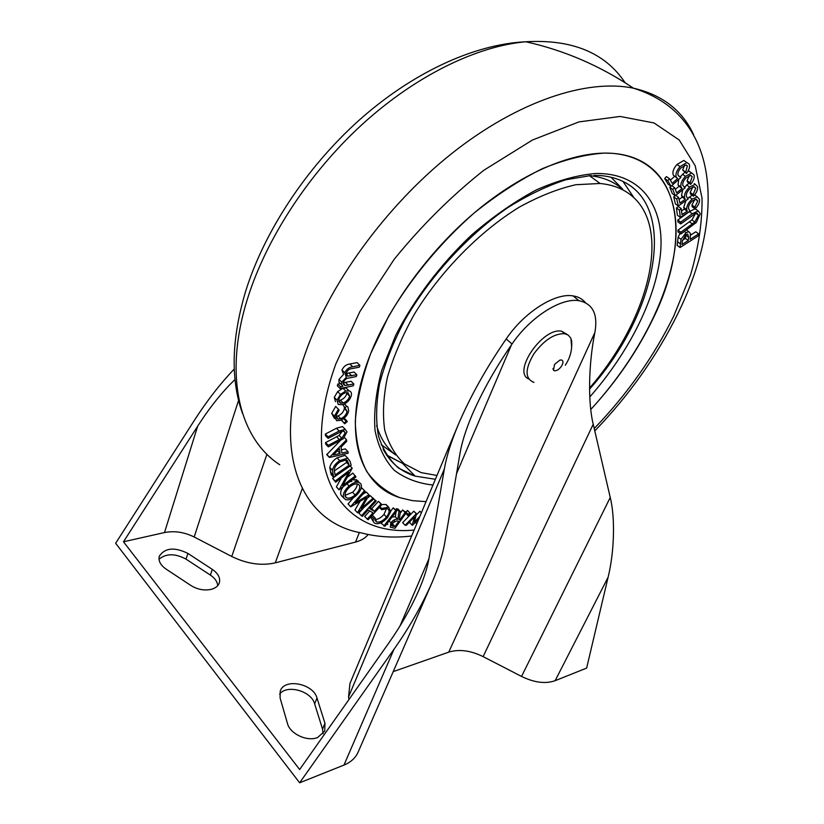 <?xml version="1.0" encoding="UTF-8"?>
<svg xmlns="http://www.w3.org/2000/svg" width="824" height="824" viewBox="0 0 824 824"><rect width="100%" height="100%" fill="white"/><g stroke="black" fill="none" stroke-linecap="round" stroke-linejoin="round"><path stroke-width="1.24" d="M287.442 723.421C289.966 733.854 307.177 741.919 317.621 737.531L324.759 731.084L324.944 723.256L317.003 698.021C313.295 683.539 284.434 677.915 280.263 691.006L280.078 697.876L287.442 723.421M190.921 585.504C197.595 589.572 204.403 590.839 211.346 589.314C215.517 588.14 218.175 586.019 219.308 582.949C220.585 578.067 218.257 573.545 212.304 569.384L187.882 553.409C174.461 546.848 164.934 547.785 159.3 556.2C158.167 560.804 160.433 565.099 166.077 569.096L190.921 585.504M266.935 454.251L231.75 556.488C246.901 563.863 261.404 565.985 275.267 562.854L355.556 542.068C361.221 540.565 365.413 538.041 368.143 534.498M231.75 556.488L194.176 537.001C184.246 532.108 174.358 530.635 164.501 532.551L123.476 541.79L299.648 769.513L388.671 643.173C400.804 625.972 410.898 608.236 418.952 589.963C424.154 577.768 427.491 567.324 428.964 558.641L399.99 626.013M234.273 369.018C220.049 383.881 206.494 401.391 193.599 421.558L115.638 543.274L299.637 782.8L394.006 649.24C409.044 627.97 421.631 605.97 431.745 583.238C438.502 567.571 442.807 554.181 444.682 543.067L460.07 452.994C461.801 442.673 465.735 430.19 471.853 415.543C481.978 392.049 495.173 368.483 511.457 344.844L512.023 344.01L506.214 338.942L505.648 339.776C485.985 368.41 470.123 396.859 458.051 425.132C450.975 442.231 446.412 456.826 444.363 468.938L348.542 696.888L348.964 699.524M348.542 696.888L349.973 683.426L458.051 425.132M299.637 782.8L343.969 765.084C350.808 762.262 355.525 757.946 358.121 752.137L431.745 583.238M444.363 468.938L428.964 558.641M123.476 541.79L197.667 426.183L164.501 532.551M235.015 379.534C222.233 391.771 209.79 407.324 197.667 426.183M217.752 585.627C217.371 581.682 214.92 578.17 210.377 575.09L186.028 559.136C175.079 553.295 166.067 553.347 159.001 559.259M393.213 671.632L448.74 652.144C459.081 648.962 470.545 650.455 483.132 656.625L521.541 676.432C534.333 682.653 545.529 684.074 555.139 680.686L586.636 668.099L608.102 577.233C614.24 552.657 615.404 518.08 610.244 497.48L593.229 424.226C587.955 403.121 588.367 365.156 594.835 332.618L594.98 331.907C597.987 313.985 592.662 303.593 578.994 300.698L573.092 295.898C578.345 296.702 582.444 298.957 585.39 302.645M323.08 733.824L322.524 729.096L314.644 703.83C311.348 690.965 286.937 684.147 279.614 694.117M512.023 344.01C530.151 317.127 561.062 297.495 578.994 300.698M506.214 338.942C524.249 312.131 555.119 292.623 573.092 295.898M567.221 334.503L561.741 331.269C542.995 326.726 511.797 372.221 528.771 378.978M571.66 347.182L570.888 338.242L568.22 335.09L564.656 333.71C554.367 333.38 544.118 340.065 533.921 353.764C524.97 368.884 524.826 378.36 533.478 382.192L533.993 382.305M554.346 370.748C556.643 370.985 559.002 369.512 561.401 366.33C563.4 363.034 563.482 360.922 561.628 360.006L559.918 360.078L554.542 364.424L553.481 370.223L554.346 370.748M426.039 501.631L412.525 500.662L400.011 497.717C386.538 492.216 375.456 483.472 366.742 471.503C359.676 457.701 355.855 441.056 355.288 421.548C356.771 400.629 361.891 378 370.646 353.651L388.578 316.364C410.682 278.646 440.449 242.637 474.016 213.117C496.831 194.814 519.645 179.982 542.449 168.632C564.728 159.526 585.37 154.345 604.373 153.089L612.129 153.315C660.364 157.168 681.695 197.739 674.825 249.239C667.636 301.141 635.016 361.324 590.756 409.507C616.568 381.43 637.292 351.23 652.927 318.919C692.119 239.949 682.684 158.187 612.129 153.315C575.276 150.71 524.074 171.382 476.231 211.243C428.459 251.196 387.558 307.908 368.421 359.429C341.311 431.611 358.77 485.274 400.011 497.717L412.525 500.662L426.039 501.631M686.464 173.473L685.712 172.134L687.36 165.882L685.959 164.996L680.748 168.044C678.152 171.135 677.338 173.699 678.306 175.739L680.902 177.428L671.086 186.275L668.058 184.123L664.711 178.54L666.472 176.604L669.51 178.746L672.25 183.361L677.637 178.478L673.363 175.203C672.178 172.268 673.383 168.693 676.988 164.47L683.817 160.474L689.132 164.079C690.182 166.53 689.297 169.662 686.464 173.473L682.663 170.022L684.631 165.202M670.365 180.188L674.599 176.346L673.363 175.203M675.299 195.741L672.796 189.448L674.609 187.656L676.659 192.847L682.087 188.449L681.057 187.1C680.274 183.876 681.747 180.291 685.455 176.346L691.727 172.999L694.014 174.904C694.735 177.603 693.623 180.765 690.656 184.38L690.09 182.877L692.222 176.563L690.749 175.409L685.959 177.943C683.281 180.827 682.282 183.402 682.962 185.668L685.177 187.769L675.299 195.741L672.302 193.599L669.788 187.305L670.932 186.173M675.289 189.386L679.079 186.317L678.039 184.967L678.729 179.385M680.15 176.903L684.754 172.278M688.184 170.887L690.78 172.34M690.656 184.38L687.638 182.269L687.082 180.765L689.369 175.605M678.337 205.969L676.72 199.027L678.564 197.389L679.882 203.116L685.28 199.254L684.497 197.688C684.116 194.207 685.826 190.653 689.616 187.038L695.26 184.319L697.557 186.718C697.938 189.654 696.589 192.806 693.509 196.174L693.159 194.526L695.755 188.202L694.189 186.729L689.904 188.778C687.175 191.425 685.99 193.99 686.382 196.462L688.174 198.975L678.337 205.969L675.371 203.837L673.733 196.885L675.144 195.628M679.038 199.46L682.303 197.132L681.51 195.566L682.766 189.705M684.353 187.305L688.967 183.196M695.26 184.319L694.21 183.587M693.509 196.174L690.533 194.062L690.172 192.425L692.829 186.924M687.268 211.191L686.66 209.512C686.598 205.897 688.452 202.436 692.232 199.12L697.351 196.885L699.555 199.604C699.679 202.642 698.186 205.732 695.096 208.874L694.889 207.154L697.784 200.943L696.208 199.243L692.356 200.932C689.626 203.374 688.339 205.876 688.493 208.441L689.946 211.202L680.336 217.371L677.39 215.239L676.432 207.957L678.255 206.474L681.211 208.606L681.973 214.601L687.268 211.191L684.311 209.08L683.704 207.391L685.959 200.551M681.5 210.882L684.311 209.08M687.618 198.512L692.15 195.216M694.684 194.835L696.218 196.091M695.096 208.874L692.15 206.762L691.944 205.042L694.838 199.439M680.902 234.006L680.881 232.224L694.848 222.006L698.474 215.198L697.053 213.2L695.25 213.622L680.758 223.932L680.737 222.13L692.273 213.766L698.206 210.934L700.266 213.787L696.301 222.48L680.902 234.006L677.998 231.884L677.977 230.102L691.923 219.905L695.518 213.509M680.758 223.932L677.833 221.81L677.802 219.998L689.327 211.665L695.023 208.822M695.137 208.822L697.083 210.13M680.037 247.53L681.015 239.321L686.031 232.687L688.864 231.709L690.388 233.45L690.131 239.341L698.69 233.882L698.505 235.746L680.037 247.53L677.163 245.408L678.121 237.199L680.068 233.398M686.649 229.834L687.247 230.524M690.44 235.201L695.806 231.791L698.69 233.882M390.772 511.045L393.213 507.852L396.828 510.798L384.942 526.32L381.337 523.374L382.305 522.107M372.798 520.768L370.635 517.009M372.293 515.185L375.002 517.802L376.547 521.922L374.92 520.181M374.807 519.439C377.825 519.604 380.884 517.915 383.984 514.392L386.58 508.408M381.862 504.525L386.106 504.535L388.217 507.048M370.213 507.708L371.789 508.666L378.443 501.332L381.924 504.587L368.112 519.779L364.651 516.514L369.76 510.89M367.174 519.223L372.973 512.837L368.184 509.943L362.344 516.36L361.386 515.793L358.852 513.074L364.146 507.254M372.592 497.964L376.259 501.054L369.543 508.439L374.323 511.354L371.789 508.666M367.195 498.376L370.316 495.688L373.663 499.087L357.637 512.837L354.959 509.994L360.037 501.332M357.503 512.724L366.381 497.572L350.715 506.832L348.027 503.969L353.414 497.748M360.85 489.137L361.849 487.973L365.248 491.434L355.309 502.846L368.967 494.822L366.392 492.113L369.173 495.008L361.365 508.336L372.881 498.376L370.316 495.688M362.848 494.194L366.392 492.113M352.136 479.887L356.401 479.64L358.708 482.061M342.042 496.336L341.373 495.626C340.013 493.442 340.6 490.496 343.114 486.778M329.404 457.464L346.523 439.789L346.719 441.303L341.084 447.051L341.867 453.046L348.006 451.686L348.202 453.221L329.404 457.464L326.757 454.652L340.353 440.541M341.435 449.78L345.349 448.915L348.006 451.686M356.874 374.776L356.308 376.527L349.541 377.907C346.842 378.01 344.782 379.442 343.361 382.171L344.741 385.478L353.877 384.056L353.321 385.787L340.096 388.557L337.315 385.776L337.861 384.036L340.168 383.551L338.901 382.048L339.004 379.411L343.567 374.415L341.97 369.976C343.701 366.361 346.338 364.373 349.87 364.012L357.091 362.601L359.913 365.341L359.326 367.154L352.106 368.586C349.541 368.74 347.615 370.131 346.338 372.778L347.718 376.146L356.874 374.776L354.073 372.026L346.173 373.457M343.206 382.779L351.086 381.296L353.877 384.056M335.471 401.669L334.266 397.364L337.644 391.616L342.969 388.279L346.245 388.053L348.696 390.751M334.503 418.52L331.691 413.339L335.718 406.376L339.138 410.115L336.068 415.564L337.83 419.066L340.776 418.736L338.056 415.955C341.548 414.297 343.649 411.825 344.37 408.539L344.278 406.562M336.007 416.398L338.056 415.955M340.776 418.736C344.267 417.078 346.379 414.596 347.11 411.31L342.877 404.656M344.803 403.801L345.884 405.449M344.195 423.279L341.517 419.921M328.333 446.876L328.292 445.372L341.806 438.214L345.235 432.868L343.999 431.086L342.084 431.209L328.076 438.368L328.034 436.844L339.169 431.034L345.184 429.325L346.976 431.879L343.227 438.77L328.333 446.876L325.655 444.074L325.614 442.57L339.117 435.433L342.413 431.117M328.076 438.368L325.387 435.566L325.346 434.042L336.47 428.243L342.485 426.554L344.185 428.305M333.72 477.312L332.412 470.257C333.236 466.58 335.667 463.366 339.694 460.595L347.677 458.123L350.076 461.296L351.168 465.272L333.72 477.312L331.114 474.531L329.785 467.466C330.599 463.788 333.02 460.575 337.047 457.814L345.029 455.363L347.079 457.505M347.357 477.271L352.837 473.089L355.927 476.983L339.076 489.868L336.377 486.85L341.435 477.858M339.076 489.868L348.717 472.307L335.687 482.236L332.587 478.342L336.027 475.726M400.155 513.321L402.596 509.953L406.242 512.806L395.005 528.287L390.308 527.175L390.854 522.818C393.326 519.903 395.654 518.76 397.838 519.388L398.991 511.323L400.402 511.611L399.228 519.666L399.877 519.789L405.12 512.569L406.242 512.806M387.816 524.528L387.136 523.456M392.039 517.05L395.324 516.761L396.025 511.848M396.262 510.2L396.468 508.686L397.879 508.985L400.402 511.611M405.377 511.91L407.829 510.756M416.182 515.041L419.88 511.282L421.424 512.652M416.748 523.837L415.698 522.746L416.007 521.644M418.901 518.677L412.443 525.3L409.734 522.704L410.064 521.458M412.227 525.3L414.441 516.936L406.376 525.269L405.13 525.269L402.637 522.653L413.782 511.179L416.511 513.774L414.348 522.045L419.838 516.452M340.096 388.557L340.642 386.817L342.949 386.332L341.682 384.839L341.795 382.192L346.368 377.196L344.782 372.757C346.523 369.131 349.16 367.133 352.682 366.773L359.913 365.341M344.782 372.757L341.97 369.976M341.795 382.192L339.004 379.411M341.682 384.839L338.901 382.048M340.642 386.817L337.861 384.036M337.026 400.155L340.415 394.408L345.74 391.05L349.016 390.823C351.096 391.421 351.858 393.038 351.302 395.674C349.994 399.949 347.131 402.957 342.722 404.697L338.221 404.46L337.026 400.155L334.266 397.364M338.746 399.619L340.497 403.173L343.144 402.977C346.471 401.69 348.645 399.424 349.654 396.19L347.975 392.595L345.4 392.76C342.032 394.057 339.818 396.344 338.746 399.619M345.74 391.05L342.969 388.279M340.415 394.408L337.644 391.616M338.633 400.505L340.394 400.196C343.721 398.919 345.884 396.653 346.894 393.429L349.654 396.19M343.144 402.977L340.394 400.196M345.421 407.715L346.523 406.088L347.852 406.819L348.686 410.764C347.79 414.966 345.112 418.149 340.662 420.302L336.625 420.693L334.42 416.13L331.691 413.339M334.42 416.13L338.458 409.168M346.523 406.088L344.442 403.987M347.11 411.31L344.37 408.539M344.185 422.99L346.78 420.807L347.264 421.589L344.679 423.773L341.466 420.209M345.833 420.94L343.587 418.654M328.034 436.844L325.346 434.042M345.235 432.868L343.423 430.993M341.806 438.214L339.117 435.433M328.292 445.372L325.614 442.57M329.363 457.114L326.706 454.312M333.215 454.992L340.054 453.468L339.426 448.709L333.215 454.992M346.523 439.789L344.453 437.647M340.054 453.468L337.428 450.728M349.191 465.21L347.357 460.482L346.358 459.905L340.075 461.852C336.707 464.18 334.75 466.858 334.204 469.886L335.08 474.954L349.191 465.21L346.564 462.449L346.162 461.007L348.799 463.768M339.694 460.595L337.047 457.814M332.412 470.257L329.785 467.466M334.194 470.978L346.564 462.449M335.687 482.236L335.193 481.123L352.219 468.166L342.702 485.573L355.443 475.829M352.219 468.166L350.138 465.982M335.193 481.123L332.587 478.342M338.973 489.621L336.377 486.85M343.948 498.386C342.259 494.936 343.948 490.805 349.016 485.995C352.796 482.895 356.123 481.69 358.996 482.37L360.819 483.781C362.375 487.231 360.685 491.3 355.772 495.976C351.92 499.148 348.531 500.374 345.617 499.643L341.373 495.626M345.503 496.975L346.842 497.974C349.222 498.592 351.972 497.593 355.123 494.997C359.099 491.238 360.49 487.952 359.285 485.151L357.801 484.018C355.474 483.451 352.765 484.44 349.675 486.994C345.627 490.826 344.236 494.153 345.503 496.975M349.016 485.995L346.976 483.832M344.988 495.389L352.548 492.258C355.669 489.435 357.225 486.644 357.194 483.884M355.123 494.997L352.548 492.258M359.285 485.151L358.594 484.419M372.881 498.376L373.663 499.087M350.581 506.719L364.435 490.692L361.849 487.973M364.435 490.692L365.248 491.434M374.323 511.354L380.997 504.01L378.443 501.332M380.997 504.01L381.924 504.587M361.386 515.793L375.311 500.467L372.757 497.778M375.311 500.467L376.259 501.054M376.547 521.922C379.607 522.643 382.923 521.026 386.507 517.05C389.628 512.847 389.917 510.035 387.373 508.635L381.625 509.716L381.563 508.459L388.64 507.193L390.679 511.611L387.476 517.616C383.067 522.457 379.009 524.404 375.311 523.456C373.416 522.735 372.778 521.056 373.396 518.42L371.346 516.236M388.64 507.193L386.106 504.535M381.563 508.459L379.957 506.76M381.625 509.716L379.401 507.368M386.507 517.05L383.984 514.392M373.396 518.42L375.002 517.802M383.84 526.031L395.736 510.489L393.213 507.852M395.736 510.489L396.828 510.798M394.964 526.557L398.785 521.293L396.849 520.902L392.049 523.044L392.1 525.97L394.964 526.557L392.461 523.92L394.603 520.974M405.12 512.569L402.596 509.953M399.877 519.789L399.3 519.192M398.991 511.323L396.468 508.686M397.838 519.388L395.324 516.761M390.854 522.818L389.072 520.933M391.606 523.765L392.461 523.92M408.034 514.279L410.084 513.095L410.033 514.485L407.993 515.669L408.034 514.279L405.521 511.663M409.93 513.064L407.417 510.458M421.363 512.806L419.88 511.282M405.13 525.269L416.285 513.774L413.782 511.179M682.014 244.522L688.318 240.495L688.648 237.312L687.7 234.037L685.856 234.624L682.293 241.226L682.014 244.522M686.031 232.687L684.384 231.482M681.015 239.321L678.121 237.199M682.396 240.32L685.434 238.383L685.795 234.665M688.318 240.495L685.434 238.383M688.648 237.312L685.753 235.201M680.737 222.13L677.802 219.998M698.474 215.198L695.909 213.354M694.848 222.006L691.923 219.905M680.881 232.224L677.977 230.102M680.336 217.371L679.398 210.089L676.432 207.957M697.784 200.943L695.435 199.284M694.889 207.154L691.944 205.042M692.232 199.12L689.255 197.018M686.66 209.512L683.704 207.391M679.398 210.089L681.211 208.606M676.72 199.027L673.733 196.885M695.755 188.202L693.664 186.739M693.159 194.526L690.172 192.425M689.616 187.038L686.608 184.926M684.497 197.688L681.51 195.566M685.28 199.254L682.303 197.132M678.564 197.389L675.742 195.381M672.796 189.448L669.788 187.305M692.222 176.563L690.553 175.399M690.09 182.877L687.082 180.765M685.455 176.346L682.426 174.225M681.057 187.1L678.039 184.967M682.087 188.449L679.079 186.317M674.609 187.656L671.776 185.647M671.086 186.275L667.749 180.693L664.711 178.54M680.902 177.428L678.193 175.533M687.36 165.882L686.104 165.006M685.712 172.134L682.663 170.022M676.401 177.335C675.227 174.41 676.442 170.836 680.047 166.602L676.988 164.47M680.047 166.602L686.876 162.585M667.749 180.693L669.51 178.746M436.978 475.489L421.064 472.595L404.45 463.922C395.262 455.414 388.681 444.115 384.715 430.025C382.449 414.482 383.356 396.921 387.404 377.33C393.336 356.905 402.318 335.883 414.348 314.253C440.655 271.137 479.64 231.451 519.408 207.071C539.174 196.205 557.992 188.758 575.852 184.72L600.068 183.484C612.479 184.7 622.779 188.603 630.988 195.195C673.198 228.66 647.685 321.236 589.541 388.073M395.644 454.982C386.683 448.029 380.338 438.214 376.619 425.544M589.242 175.615L589.407 175.625C601.85 176.913 612.211 180.878 620.493 187.522M394.006 649.24L343.969 765.084M511.457 344.844L456.548 473.646M238.589 400.371L194.176 537.001M302.264 488.694L275.267 562.854M594.835 332.618L448.74 652.144M593.229 424.226L483.132 656.625M610.244 497.48L521.541 676.432M608.102 577.233L555.139 680.686M187.882 553.409L186.028 559.136M212.304 569.384L210.377 575.09M324.944 723.256L322.524 729.096M317.003 698.021L314.644 703.83M359.357 532.469L355.556 542.068M432.981 485.037C418.026 483.4 405.099 478.466 394.202 470.226C384.767 460.08 378.371 446.835 375.023 430.478C373.653 412.505 375.919 392.409 381.811 370.182L395.654 335.44C413.875 299.699 440.397 264.514 471.524 235.056C492.845 216.681 514.392 201.653 536.177 189.983C557.518 180.538 577.315 175.038 595.587 173.504C641.154 172.7 664.196 205.928 660.704 251.341C656.965 297.093 629.176 352.198 589.768 396.983M383.108 449.121C390.298 462.707 401 471.709 415.183 476.138L435.391 479.269M623.088 181.558L633.986 197.801M622.614 189.077L611.027 177.263M589.551 389.155C663.948 306.147 683.034 182.877 600.459 175.553L594.032 175.409M591.117 175.502L565.954 179.756C547.579 185.657 528.38 194.835 508.346 207.287C468.187 234.716 429.798 276.483 404.615 320.495C393.182 342.475 384.818 363.662 379.524 384.056C376.074 403.523 375.723 420.837 378.453 435.989C382.82 449.605 389.618 460.369 398.847 468.279L415.183 476.138L402.493 463.315L386.6 455.322M381.162 444.641L394.933 454.415M594.228 428.532C627.26 394.119 653.782 356.596 673.805 315.952L690.512 275.02C698.464 247.962 702.306 222.346 702.038 198.172L695.209 165.778L679.234 140.018L654.029 122.951L620.142 116.452L578.911 121.911L532.51 139.987L483.915 170.218C451.48 195.916 421.579 225.601 394.212 259.261L359.841 311.627L335.78 364.074C296.496 472.533 342.753 537.289 414.153 530.038M411.65 536.012C394.006 538.062 377.248 537.032 361.386 532.912C302.202 522.663 270.035 454.591 304.808 354.763C328.9 284.671 385.653 206.041 451.727 153.532C517.915 101.064 587.059 78.548 633.429 88.189C662.228 94.791 682.272 110.272 693.592 134.621M625.097 82.73C605.176 52.746 572.072 39.089 525.794 41.767C476.581 46.154 415.708 75.695 362.354 124.259C309.113 172.947 266.667 238.054 247.859 297.608C222.871 376.156 239.722 438.77 279.769 464.767M349.901 481.587L351.745 481.474M354.938 481.216L358.121 480.897M348.294 385.22L345.514 382.449M351.704 375.826L348.902 373.066M352.682 366.773L349.87 364.012M339.169 431.034L336.47 428.243M339.354 439.553L336.676 436.772M332.968 474.748L330.352 471.956M392.955 526.186L391.338 524.476M680.356 243.822L677.483 241.7M692.273 213.766L689.327 211.665M692.325 223.912L689.4 221.8M561.741 331.269L564.656 333.71M552.976 368.544L553.481 370.223M565.295 365.207C570.363 357.616 572.453 349.232 571.547 340.054M402.493 463.315L386.538 454.961M594.784 430.921C629.196 395.201 656.872 356.133 677.812 313.707C724.172 219.998 723.317 116.102 633.429 88.189C600.191 65.817 564.306 50.336 525.794 41.767C473.017 44.28 411.238 73.542 358.481 120.778C305.807 168.25 264.432 231.595 245.882 290.491C231.462 338.437 230.349 379.442 242.544 413.504M343.237 383.974L344.741 385.478M346.214 374.652L347.718 376.146M346.245 388.053L349.016 390.823M338.695 401.35L340.497 403.173M336.099 417.294L337.83 419.066M344.195 418.159L346.78 420.807M342.485 426.554L345.184 429.325M345.029 455.363L347.677 458.123M356.401 479.64L358.996 482.37M345.112 496.12L346.842 497.974M385.797 504.422L388.331 507.09M391.287 525.104L392.1 525.97M407.571 510.489L410.084 513.095M405.81 513.404L407.736 515.402M686.464 229.958L688.864 231.709M695.26 208.833L698.206 210.934M694.601 194.948L697.351 196.885M688.689 170.887L691.727 172.999M600.068 183.484L589.407 175.625"/></g></svg>
